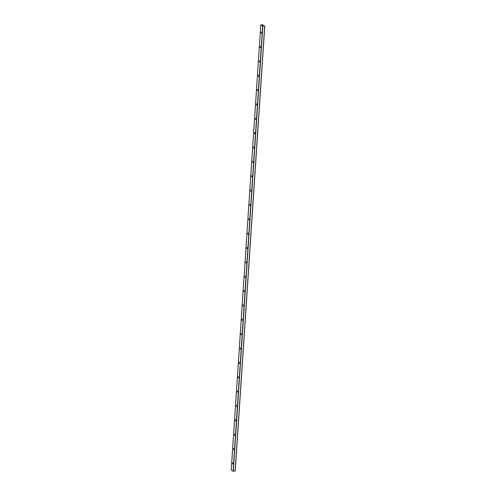 <?xml version="1.0" encoding="UTF-8"?>
<svg xmlns="http://www.w3.org/2000/svg" width="496" height="496" viewBox="0 0 496 496"><rect width="100%" height="100%" fill="white"/><g stroke="black" fill="none" stroke-linecap="round" stroke-linejoin="round"><path stroke-width="0.74" d="M232.81 463.841L232.779 462.948M232.605 463.971L232.624 462.805L232.605 463.971M233.765 449.481L233.734 448.589M233.56 449.618L233.579 448.446L233.56 449.618M234.72 435.122L234.689 434.229M234.515 435.259L234.534 434.093L234.515 435.259M235.674 420.769L235.643 419.876M235.47 420.899L235.488 419.734L235.47 420.899M236.623 406.41L236.592 405.517M236.425 406.54L236.437 405.375L236.425 406.54M237.578 392.051L237.547 391.158M237.373 392.187L237.392 391.022L237.373 392.187M238.533 377.698L238.502 376.805M238.328 377.828L238.347 376.662L238.328 377.828M239.487 363.339L239.456 362.446M239.283 363.469L239.301 362.303L239.283 363.469M240.442 348.979L240.411 348.087M240.238 349.116L240.256 347.944L240.238 349.116M241.391 334.62L241.36 333.727M241.192 334.757L241.205 333.591L241.192 334.757M242.346 320.267L242.315 319.374M242.141 320.397L242.16 319.232L242.141 320.397M243.3 305.908L243.269 305.015M243.096 306.038L243.114 304.873L243.096 306.038M244.255 291.549L244.224 290.656M244.051 291.685L244.069 290.52L244.051 291.685M245.21 277.19L245.179 276.297M245.005 277.326L245.024 276.16L245.005 277.326M246.159 262.837L246.128 261.944M245.96 262.967L245.973 261.801L245.96 262.967M247.113 248.477L247.082 247.585M246.909 248.614L246.927 247.442L246.909 248.614M248.068 234.118L248.037 233.225M247.864 234.255L247.882 233.089L247.864 234.255M249.023 219.765L248.992 218.872M248.818 219.895L248.837 218.73L248.818 219.895M249.978 205.406L249.947 204.513M249.773 205.536L249.792 204.371L249.773 205.536M250.926 191.047L250.895 190.154M250.728 191.183L250.747 190.018L250.728 191.183M251.881 176.688L251.85 175.795M251.683 176.824L251.695 175.658L251.683 176.824M252.836 162.335L252.805 161.442M252.631 162.465L252.65 161.299L252.631 162.465M253.791 147.975L253.76 147.083M253.586 148.106L253.605 146.94L253.586 148.106M254.746 133.616L254.715 132.723M254.541 133.753L254.56 132.587L254.541 133.753M255.7 119.263L255.669 118.37M255.496 119.393L255.514 118.228L255.496 119.393M256.649 104.904L256.618 104.011M256.451 105.034L256.463 103.869L256.451 105.034M257.604 90.545L257.573 89.652M257.399 90.681L257.418 89.516L257.399 90.681M258.559 76.186L258.528 75.293M258.354 76.322L258.373 75.156L258.354 76.322M259.513 61.833L259.482 60.94M259.309 61.963L259.327 60.797L259.309 61.963M260.468 47.473L260.437 46.581M260.264 47.604L260.282 46.438L260.264 47.604M261.417 33.114L261.386 32.221M261.218 33.251L261.231 32.085L261.218 33.251M231.235 469.985L260.797 24.899L231.223 469.972L233.101 471.169L235.209 471.113L264.765 26.04L262.663 26.09L260.791 24.887L262.899 24.831L261.801 25.073L262.849 25.786L264.777 26.028L235.209 471.113M262.843 26.121L233.281 471.2M262.663 26.09L233.101 471.169M264.69 26.052L235.129 471.138M262.173 24.943L262.148 25.308M262.564 24.93L262.52 25.544M262.954 24.974L262.899 25.798M263.085 24.967L263.023 25.86L263.091 24.955"/></g></svg>
